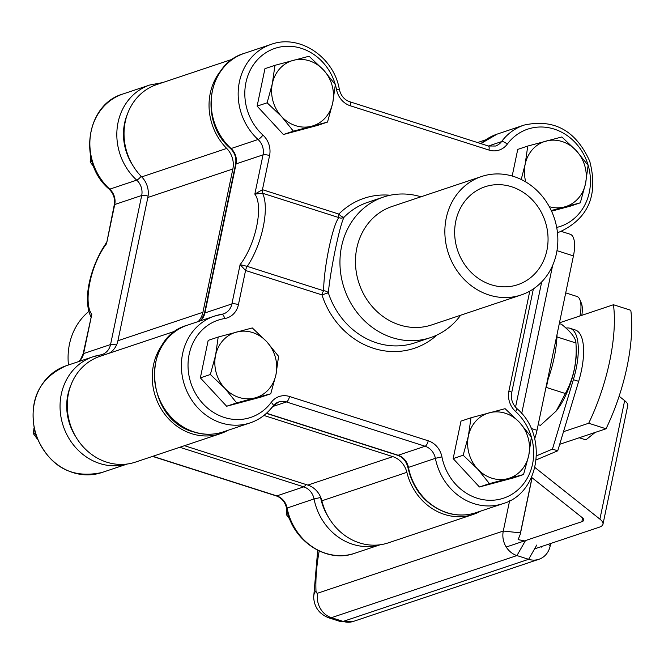 <?xml version="1.0" encoding="UTF-8"?>
<svg xmlns="http://www.w3.org/2000/svg" width="664" height="664" viewBox="0 0 664 664"><rect width="100%" height="100%" fill="white"/><g stroke="black" fill="none" stroke-linecap="round" stroke-linejoin="round"><path stroke-width="1" d="M221.643 69.745A55.793 49.841 71.5 0 0 226.714 148.429A20.816 18.6 -108.5 0 1 232.848 169.013L202.918 312.279A20.816 18.6 -108.5 0 1 198.229 321.55M232.773 59.104L156.787 84.544A55.793 49.841 71.5 0 0 141.706 176.89A20.816 18.6 -108.5 0 1 147.84 197.474L117.918 340.732A20.816 18.6 -108.5 0 1 109.178 353.24M561.18 231.371L570.185 234.243A26.751 10.06 107.7 0 1 573.439 255.914L537.01 430.305A26.751 10.06 107.7 0 1 534.686 438.705M184.468 445.702L307.814 485.094A20.816 18.6 -108.5 0 1 321.866 500.797A55.793 49.841 71.5 0 0 388.282 542.87L473.283 514.409A55.793 49.841 71.5 0 0 480.935 511.023M175.993 330.871L100.007 356.311A55.793 49.841 71.5 0 0 70.459 425.043A55.793 49.841 71.5 0 0 135.431 462.119L220.44 433.658A55.793 49.841 71.5 0 0 228.084 430.272M164.863 341.512A55.793 49.841 71.5 0 0 161.169 408.933A55.793 49.841 71.5 0 0 220.44 433.658M263.948 415.473L392.822 456.633A20.816 18.6 -108.5 0 1 406.866 472.345A55.793 49.841 71.5 0 0 473.283 514.409M541.708 281.909L515.53 407.198M552.631 265.442L521.696 413.539M479.433 486.978L513.538 477.881L523.547 474.528L489.443 483.624L479.433 486.978L453.155 458.6L460.982 421.125L470.992 417.772L505.096 408.675L519.538 422.428L531.374 437.061L528.76 455.363L523.547 474.528M489.443 483.624L477.599 469L463.165 455.247L453.155 458.6M463.165 455.247L468.377 436.074L470.992 417.772M519.538 422.428A34.204 30.561 71.5 0 0 489.343 412.792A34.204 30.561 71.5 0 0 468.377 436.074A34.204 30.561 71.5 0 0 477.599 469A34.204 30.561 71.5 0 0 507.794 478.644A34.204 30.561 71.5 0 0 528.76 455.363A34.204 30.561 71.5 0 0 519.538 422.428M287.977 513.861L286.242 514.442L286.773 509.089M289.869 519.348L286.242 514.442M579.946 315.956A24.261 9.122 -72.3 0 0 580.801 310.312A24.261 9.122 -72.3 0 0 579.846 299.58L581.357 303.207A20.982 7.885 107.7 0 1 582.179 312.495A20.982 7.885 107.7 0 1 581.813 315.334M579.846 299.58A24.261 9.122 -72.3 0 0 576.958 296.468L565.72 292.882M557.054 334.365A65.869 24.767 107.7 0 1 547.094 382.049M559.702 444.299L606.041 428.786A106.215 39.931 -72.3 0 0 627.073 366.636A106.215 39.931 -72.3 0 0 630.8 310.279L613.453 304.734A106.215 39.931 107.7 0 1 609.726 361.091A106.215 39.931 107.7 0 1 588.694 423.242L563.504 431.675M613.453 304.734L559.47 322.812M531.532 477.341L582.22 517.63A19.928 4.905 11.8 0 1 583.772 520.153A19.928 4.905 11.8 0 1 581.855 521.696L506.217 547.02M534.595 548.871L599.16 527.249A39.798 9.794 -168.2 0 0 602.987 524.17A39.798 9.794 -168.2 0 0 599.899 519.124L534.918 467.489M599.899 519.124L624.65 400.624L619.114 396.225M606.041 428.786L588.694 423.242M624.65 400.624A39.798 9.794 11.8 0 1 627.746 405.671L602.987 524.17M556.955 336.922L575.937 342.981C575.912 338.267 571.115 332.033 561.561 324.298L559.304 323.575M545.825 388.125L546.356 387.444L565.379 393.52C573.688 378.148 577.207 361.299 575.937 342.981L576.244 348.625A45.891 17.256 107.7 0 1 556.382 410.825A45.891 17.256 107.7 0 1 556.316 410.9M546.356 387.444L548.007 379.509M565.379 393.52L556.266 410.966L540.446 425.375L538.189 424.653M536.512 455.836L552.448 449.113L573.372 379.659A50.124 18.849 -72.3 0 0 576.526 366.852A50.124 18.849 -72.3 0 0 570.011 328.282A50.124 18.849 -72.3 0 0 566.01 328.124M536.23 459.886L557.743 450.806L578.659 381.352A50.124 18.849 -72.3 0 0 581.822 368.537A50.124 18.849 -72.3 0 0 575.306 329.975L570.011 328.282M552.448 449.113L557.743 450.806M595.151 432.43L585.872 439.875L579.232 437.759M550.697 543.476L550.165 546.015A19.928 17.803 -108.5 0 1 538.902 559.295A19.928 17.803 -108.5 0 1 528.627 559.304L516.932 555.569A19.928 17.803 -108.5 0 1 503.287 531.042L509.595 500.839M531.98 477.698L520.451 532.868A6.823 6.092 71.5 0 0 520.302 534.163L532.08 477.781M520.302 534.163L518.119 539.625L523.971 540.762M540.986 546.729L541.616 547.128L541.957 546.406M420.959 196.801A74.111 66.209 71.5 0 0 383.46 197.059L367.848 202.288A74.111 66.209 71.5 0 0 344.159 217.103A4.997 4.714 17.3 0 1 338.922 217.609A4.997 1.876 -72.3 0 1 338.847 214.074A4.997 2.05 -135.2 0 0 344.159 217.103C339.968 223.942 330.423 269.725 328.34 292.816A4.997 3.361 9.4 0 0 323.634 290.766C323.675 267.874 332.722 224.407 338.922 217.609L262.521 193.216L254.827 194.129L262.446 189.68L338.847 214.074A79.107 70.666 -108.5 0 1 390.2 195.241M491.128 284.723A51.626 46.123 -108.5 0 1 454.765 235.786A51.626 46.123 -108.5 0 1 484.969 186.783A51.626 46.123 -108.5 0 1 511.587 186.758A51.626 46.123 -108.5 0 1 547.949 235.695A51.626 46.123 -108.5 0 1 517.746 284.698A51.626 46.123 -108.5 0 1 491.128 284.723M481.533 176.516L392.125 206.454A62.449 55.793 71.5 0 0 355.589 265.733A62.449 55.793 71.5 0 0 399.57 324.928A62.449 55.793 71.5 0 0 431.783 324.895L521.182 294.957A62.449 55.793 71.5 0 0 557.719 235.687A62.449 55.793 71.5 0 0 513.737 176.491A62.449 55.793 71.5 0 0 481.533 176.516A62.449 55.793 71.5 0 0 444.988 235.795A62.449 55.793 71.5 0 0 488.978 294.99A62.449 55.793 71.5 0 0 521.182 294.957M383.46 197.059A74.111 66.209 71.5 0 0 340.101 267.401A74.111 66.209 71.5 0 0 392.291 337.652A74.111 66.209 71.5 0 0 430.513 337.611A74.111 66.209 71.5 0 0 460.608 315.242M436.995 335.005A79.107 70.666 -108.5 0 1 373.566 348.326A79.107 70.666 -108.5 0 1 321.957 294.891L245.564 270.489L240.094 264.646L247.232 266.372L323.634 290.766A4.997 1.876 107.7 0 0 321.957 294.891L328.34 292.816A74.111 66.209 71.5 0 0 376.687 342.873A74.111 66.209 71.5 0 0 414.9 342.84L430.513 337.611M551.552 211.16L570.31 206.164L580.311 202.81L551.253 210.521M521.207 179.471L525.141 164.357L527.755 146.055L517.746 149.4L512.185 176.018M527.755 146.055L561.86 136.958L576.302 150.711L588.138 165.336L585.532 183.637L580.311 202.81M549.302 206.678A34.204 30.561 71.5 0 0 564.558 206.919A34.204 30.561 71.5 0 0 585.532 183.637A34.204 30.561 71.5 0 0 576.302 150.711A34.204 30.561 71.5 0 0 546.107 141.067A34.204 30.561 71.5 0 0 525.141 164.357A34.204 30.561 71.5 0 0 525.822 181.969M283.403 134.518L317.508 125.43L327.518 122.076L293.405 131.173L283.403 134.518L257.117 106.14L264.953 68.666L274.954 65.321L309.067 56.224L323.509 69.977L335.345 84.602L332.73 102.903L327.518 122.076M293.405 131.173L281.569 116.549L267.127 102.795L257.117 106.14M267.127 102.795L272.348 83.623L274.954 65.321M323.509 69.977A34.204 30.561 71.5 0 0 293.314 60.333A34.204 30.561 71.5 0 0 272.348 83.623A34.204 30.561 71.5 0 0 281.569 116.549A34.204 30.561 71.5 0 0 311.765 126.185A34.204 30.561 71.5 0 0 332.73 102.903A34.204 30.561 71.5 0 0 323.509 69.977M226.631 406.243L260.744 397.147L270.746 393.793L236.641 402.89L226.631 406.243L200.354 377.866L208.181 340.391L218.19 337.038L252.295 327.941L266.737 341.694L278.581 356.327L275.967 374.629L270.746 393.793M236.641 402.89L224.805 388.266L210.363 374.513L200.354 377.866M210.363 374.513L215.576 355.34L218.19 337.038M266.737 341.694A34.204 30.561 71.5 0 0 236.55 332.058A34.204 30.561 71.5 0 0 215.576 355.34A34.204 30.561 71.5 0 0 224.805 388.266A34.204 30.561 71.5 0 0 254.993 397.91A34.204 30.561 71.5 0 0 275.967 374.629A34.204 30.561 71.5 0 0 266.737 341.694M68.467 364.993A62.449 55.793 -108.5 0 1 88.802 311.491M100.488 354.941A14.99 13.388 71.5 0 0 102.082 354.534A14.99 13.388 71.5 0 0 110.556 344.541L83.589 353.572L91.798 314.304A42.72 16.061 -72.3 0 1 89.939 282.125A42.72 16.061 -72.3 0 1 106.53 243.779L114.731 204.512L141.698 195.482A14.99 13.388 71.5 0 0 136.726 180.135L109.759 189.157A4.997 1.187 132.4 0 1 109.145 189.14C77.713 162.937 85.789 104.472 122.906 94.006A56.291 50.29 71.5 0 0 90.412 135.431A56.291 50.29 71.5 0 0 109.759 189.157A14.99 13.388 -108.5 0 1 114.731 204.512A4.997 1.228 -168.2 0 0 114.249 204.894L106.53 243.779L105.717 243.796C92.263 263.475 81.722 297.455 90.843 316.637L91.798 314.304L83.108 353.953A4.997 1.228 11.8 0 1 83.589 353.572A14.99 13.388 -108.5 0 1 78.85 361.515M91.914 161.377L90.188 161.958L90.711 156.629M93.807 166.847L90.188 161.958M35.142 433.152L33.416 433.725L33.939 428.404M37.035 438.614L33.416 433.725M226.714 148.429L141.706 176.89M232.848 169.013L147.84 197.474M202.918 312.279L117.918 340.732M392.822 456.633L307.814 485.094M406.866 472.345L321.866 500.797M573.439 255.914L556.988 250.652M537.01 430.305L531.125 428.429M581.855 521.696L582.635 517.978M573.372 379.659L578.659 381.352M319.193 551.004A104.929 39.45 -72.3 0 0 315.989 590.736A6.623 2.49 -72.3 0 0 317.782 593.151L503.287 531.042L520.451 532.868M525.116 541.26L516.932 555.569L331.427 617.678L343.122 621.413L528.627 559.304L536.811 544.995M340.3 621.512A26.552 9.985 -72.3 0 0 343.122 621.413A19.928 17.803 71.5 0 0 353.397 621.404L340.3 621.512L328.614 617.777A26.552 9.985 107.7 0 0 331.427 617.678A19.928 17.803 -108.5 0 1 317.782 593.151M328.614 617.777C319.201 613.968 314.221 607.112 313.674 597.202A19.928 12.906 -2.5 0 1 315.989 590.736M550.165 546.015L548.306 544.281M223.212 431.907C213.526 435.069 203.674 435.086 193.656 431.949C145.391 419.582 140.32 337.934 187.472 325.152A56.291 50.29 71.5 0 0 154.538 378.58A56.291 50.29 71.5 0 0 194.187 431.932A56.291 50.29 71.5 0 0 223.212 431.907L250.179 422.877C259.433 419.706 267.086 414.104 273.12 406.061A4.997 1.909 -143.4 0 1 272.697 406.36A56.291 50.29 -108.5 0 1 250.179 422.877A56.291 50.29 -108.5 0 1 221.145 422.902A56.291 50.29 -108.5 0 1 181.504 369.549A56.291 50.29 -108.5 0 1 214.439 316.122A56.291 50.29 -108.5 0 1 221.535 314.371A4.997 2.224 80.8 0 1 221.693 314.329A4.997 2.224 80.8 0 1 224.615 318.554A51.294 45.824 71.5 0 0 188.028 365.142A51.294 45.824 71.5 0 0 224.266 417.448A51.294 45.824 71.5 0 0 271.236 402.376A19.986 17.853 -108.5 0 1 289.537 396.499L428.214 440.788A19.986 17.853 -108.5 0 1 441.925 456.882A51.294 45.824 71.5 0 0 477.117 498.199A51.294 45.824 71.5 0 0 529.308 474.137A51.294 45.824 71.5 0 0 515.546 411.464A19.986 17.853 -108.5 0 1 508.914 390.996L529.781 291.147M476.055 512.649C466.369 515.82 456.517 515.828 446.499 512.699C426.031 505.171 413.174 490.132 407.928 467.58L435.376 458.309A14.99 13.388 71.5 0 0 425.101 446.241L398.134 455.263A14.99 13.388 -108.5 0 1 408.418 467.34A56.291 50.29 71.5 0 0 447.03 512.683A56.291 50.29 71.5 0 0 476.055 512.649L503.021 503.627A56.291 50.29 -108.5 0 1 473.996 503.652A56.291 50.29 -108.5 0 1 435.376 458.309L441.925 456.882M556.698 227.437A51.294 45.824 71.5 0 0 582.461 152.189A51.294 45.824 71.5 0 0 507.254 144.179A19.986 17.853 -108.5 0 1 488.953 150.056A4.997 1.876 -72.3 0 0 488.347 146.005L495.543 146.022A14.99 13.388 71.5 0 0 501.544 141.623A56.291 50.29 -108.5 0 1 524.054 125.098L497.095 134.128A56.291 50.29 71.5 0 0 480.919 143.64M507.254 144.179A4.997 1.909 -143.4 0 0 501.544 141.623L488.389 146.022M221.826 314.321A14.99 13.388 71.5 0 0 223.419 313.906A14.99 13.388 71.5 0 0 231.894 303.921L240.094 264.646A42.72 16.061 -72.3 0 0 256.686 226.299A42.72 16.061 -72.3 0 0 254.827 194.129L263.035 154.861A14.99 13.388 71.5 0 0 258.064 139.506A56.291 50.29 -108.5 0 1 238.716 85.78A56.291 50.29 -108.5 0 1 271.211 44.347L244.244 53.377A56.291 50.29 71.5 0 0 211.75 94.811A56.291 50.29 71.5 0 0 231.097 148.537A14.99 13.388 -108.5 0 1 236.069 163.883L204.927 312.943A14.99 13.388 -108.5 0 1 200.188 320.895M335.328 84.577A51.294 45.824 71.5 0 0 264.413 53.676A51.294 45.824 71.5 0 0 262.944 135.091A4.997 1.187 132.4 0 1 258.064 139.506L231.097 148.537A4.997 1.187 -47.6 0 1 230.483 148.52C234.898 152.903 236.6 158.156 235.587 164.274L204.446 313.333L201.673 319.276L200.022 320.944M262.944 135.091A19.986 17.853 -108.5 0 1 269.576 155.55A4.997 1.228 -168.2 0 0 263.035 154.861L236.069 163.883A4.997 1.228 -168.2 0 0 235.587 164.274M269.576 155.55L262.446 189.68A4.997 1.876 -72.3 0 0 262.521 193.216A47.717 17.945 107.7 0 1 247.232 266.372A4.997 1.876 107.7 0 0 245.564 270.489L238.434 304.61A4.997 1.228 11.8 0 0 231.894 303.921L204.927 312.943A4.997 1.228 -168.2 0 0 204.446 313.333M428.214 440.788A4.997 1.876 -72.3 0 1 425.101 446.241L286.416 401.952A14.99 13.388 71.5 0 0 278.689 401.961A14.99 13.388 71.5 0 0 273.277 405.629M289.537 396.499A4.997 1.876 -72.3 0 1 286.416 401.952L272.779 406.517M266.596 413.257L398.134 455.263A4.997 1.876 107.7 0 1 397.603 455.288A4.997 1.876 107.7 0 1 397.188 454.964M557.461 232.632L559.802 231.852A56.291 50.29 -108.5 0 1 557.453 232.566M238.434 304.61A19.986 17.853 -108.5 0 1 224.615 318.554M488.953 150.056L350.277 105.767A19.986 17.853 -108.5 0 1 336.565 89.665A51.294 45.824 71.5 0 0 335.337 84.627M533.366 288.94L511.678 392.731A4.997 1.228 -168.2 0 0 508.914 390.996M511.678 392.731C510.666 398.848 512.367 404.102 516.783 408.484A4.997 1.187 132.4 0 1 515.546 411.464M350.277 105.767A4.997 1.876 -72.3 0 0 349.662 101.716L488.347 146.005M336.565 89.665L339.337 89.424C333.984 57.038 299.464 33.856 271.211 44.347M278.689 401.961L273.12 406.061A4.997 1.909 -143.4 0 0 271.236 402.376M127.579 113.66A51.294 45.824 71.5 0 0 132.551 164.979M141.142 176.309A4.997 1.187 -47.6 0 1 136.726 180.135A56.291 50.29 -108.5 0 1 117.379 126.409A56.291 50.29 -108.5 0 1 149.873 84.975L162.481 82.635M152.82 456.301L276.797 495.892A14.99 13.388 -108.5 0 1 287.08 507.96A56.291 50.29 71.5 0 0 325.692 553.303A56.291 50.29 71.5 0 0 354.717 553.278L380.132 544.77M379.941 544.795A56.291 50.29 -108.5 0 1 352.659 544.281A56.291 50.29 -108.5 0 1 314.039 498.938A14.99 13.388 71.5 0 0 303.755 486.861L179.786 447.27M354.717 553.278C326.472 563.769 291.952 540.604 286.591 508.209L314.039 498.938L320.587 497.51A51.294 45.824 71.5 0 0 328.622 517.497M101.874 472.527C70.882 479.093 48.738 466.302 35.449 434.165C28.037 401.355 38.263 378.555 66.134 365.773A56.291 50.29 71.5 0 0 33.2 419.2A56.291 50.29 71.5 0 0 72.849 472.56A56.291 50.29 71.5 0 0 101.874 472.527L127.289 464.02M127.09 464.045A56.291 50.29 -108.5 0 1 99.807 463.53A56.291 50.29 -108.5 0 1 60.167 410.178A56.291 50.29 -108.5 0 1 93.093 356.751A56.291 50.29 -108.5 0 1 100.189 354.999A4.997 2.224 -99.2 0 1 100.347 354.958L102.082 354.534M116.499 345.064A4.997 1.228 11.8 0 0 110.556 344.541L141.698 195.482A4.997 1.228 11.8 0 1 148.08 196.129M275.842 495.585A4.997 1.876 -72.3 0 0 276.266 495.908A4.997 1.876 -72.3 0 0 276.797 495.892L303.755 486.861A4.997 1.876 107.7 0 0 305.83 484.463M70.799 385.427A51.294 45.824 71.5 0 0 75.779 436.746M320.38 496.564A19.986 17.853 -108.5 0 1 320.587 497.51M101.808 355.713A4.997 2.224 -99.2 0 0 100.347 354.958L93.093 356.751L66.134 365.773M485.616 139.847L477.541 142.552M538.902 559.295L353.397 621.404M313.674 597.202L317.699 550.282M187.472 325.152L214.439 316.122L223.419 313.906M230.483 148.52C199.051 122.309 207.126 63.852 244.244 53.377M266.438 413.398L397.603 455.288C402.94 457.197 406.385 461.297 407.928 467.58M480.836 143.607L497.095 134.128M559.802 231.852C588.495 218.431 598.471 194.892 589.732 161.227C575.895 130.567 554 118.524 524.054 125.098M503.021 503.627C540.139 493.153 548.215 434.688 516.783 408.484M349.662 101.716C344.325 99.807 340.889 95.707 339.337 89.424M122.906 94.006L149.873 84.975M286.591 508.209C285.047 501.918 281.602 497.817 276.266 495.908L152.537 456.392M78.684 361.573L80.369 359.871L83.108 353.953M109.145 189.14C113.561 193.531 115.262 198.777 114.249 204.894M106.481 242.086L105.717 243.804"/></g></svg>
